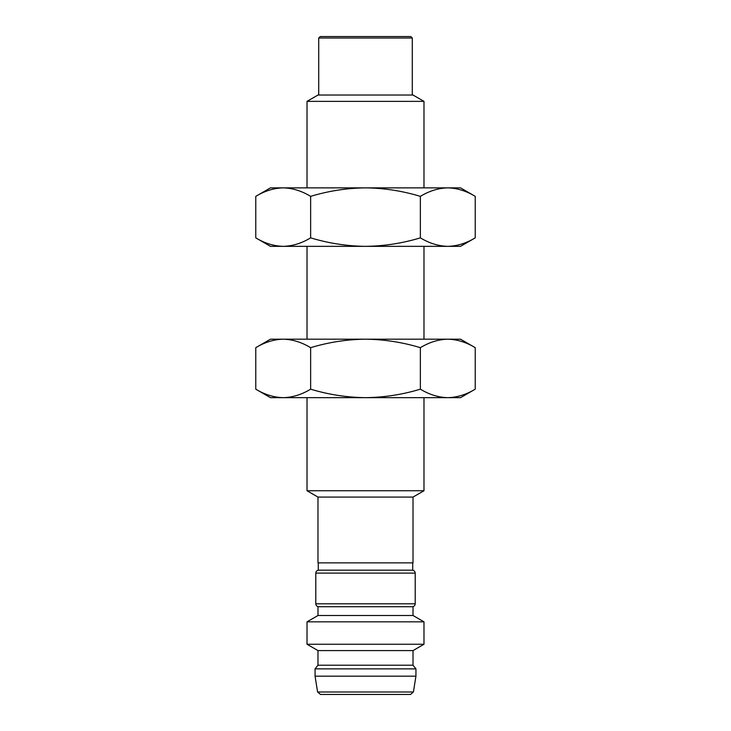 <?xml version="1.0" encoding="UTF-8"?>
<svg xmlns="http://www.w3.org/2000/svg" width="731" height="731" viewBox="0 0 731 731"><rect width="100%" height="100%" fill="white"/><g stroke="black" fill="none" stroke-linecap="round" stroke-linejoin="round"><path stroke-width="1.1" d="M317.985 497.08L317.985 562.87L413.015 562.87L413.015 497.08L317.985 497.08L307.02 490.748L423.98 490.748L423.98 397.664M423.98 101.362L307.02 101.362L317.985 95.03L413.015 95.03L423.98 101.362L423.98 187.867M423.98 246.347L423.98 339.184M412.723 562.87L412.723 570.18L318.277 570.18L318.277 562.87M318.716 570.18C316.952 570.363 315.975 571.34 315.792 573.104L415.208 573.104C415.025 571.34 414.048 570.363 412.284 570.18M415.208 573.104L415.208 603.806C415.025 605.57 414.048 606.547 412.284 606.73M413.015 615.502L413.015 606.73L317.985 606.73L317.985 615.502L413.015 615.502L423.98 621.834L423.98 644.258L307.02 644.258L317.985 650.59L413.015 650.59L413.015 665.21L415.939 668.865L415.939 676.175L315.061 676.175L317.592 691.992L413.408 691.992L415.939 676.175M317.985 615.502L307.02 621.834L423.98 621.834M317.985 650.59L317.985 665.21L413.015 665.21M317.985 665.21L315.061 668.865L415.939 668.865M317.592 691.992L320.48 694.45L410.52 694.45L413.408 691.992M412.284 95.03L412.284 38.012L410.822 36.55L320.178 36.55L318.716 38.012L318.716 95.03M283.199 246.347L270.47 246.347L255.768 237.858C264.713 243.277 273.86 246.109 283.199 246.347C273.86 246.109 264.713 243.277 255.768 237.858L255.768 196.356C264.713 190.937 273.86 188.105 283.199 187.867C292.546 188.105 301.693 190.937 310.638 196.356C328.521 190.937 346.814 188.105 365.5 187.867C384.186 188.105 402.479 190.937 420.362 196.356C429.307 190.937 438.454 188.105 447.801 187.867C457.14 188.105 466.287 190.937 475.232 196.356L475.232 237.858C466.287 243.277 457.14 246.109 447.801 246.347C438.454 246.109 429.307 243.277 420.362 237.858C402.479 243.277 384.186 246.109 365.5 246.347C346.814 246.109 328.521 243.277 310.638 237.858C301.693 243.277 292.546 246.109 283.199 246.347L460.53 246.347L475.232 237.858M310.638 237.858L310.638 196.356M420.362 237.858L420.362 196.356M475.232 196.356L460.53 187.867L270.47 187.867L255.768 196.356M447.801 339.184L460.53 339.184L475.232 347.673C466.287 342.254 457.14 339.422 447.801 339.184C457.14 339.422 466.287 342.254 475.232 347.673L475.232 389.175C466.287 394.594 457.14 397.426 447.801 397.664C438.454 397.426 429.307 394.594 420.362 389.175C402.479 394.594 384.186 397.426 365.5 397.664C346.814 397.426 328.521 394.594 310.638 389.175C301.693 394.594 292.546 397.426 283.199 397.664C273.86 397.426 264.713 394.594 255.768 389.175L255.768 347.673C264.713 342.254 273.86 339.422 283.199 339.184C292.546 339.422 301.693 342.254 310.638 347.673C328.521 342.254 346.814 339.422 365.5 339.184C384.186 339.422 402.479 342.254 420.362 347.673C429.307 342.254 438.454 339.422 447.801 339.184L270.47 339.184L255.768 347.673M420.362 347.673L420.362 389.175M310.638 347.673L310.638 389.175M255.768 389.175L270.47 397.664L460.53 397.664L475.232 389.175M315.792 573.104L315.792 603.806L415.208 603.806M412.284 38.012L318.716 38.012M307.02 101.362L307.02 187.867M307.02 246.347L307.02 339.184M307.02 397.664L307.02 490.748M413.015 497.08L423.98 490.748M315.792 603.806C315.975 605.57 316.952 606.547 318.716 606.73M307.02 621.834L307.02 644.258M413.015 650.59L423.98 644.258M315.061 668.865L315.061 676.175"/></g></svg>
